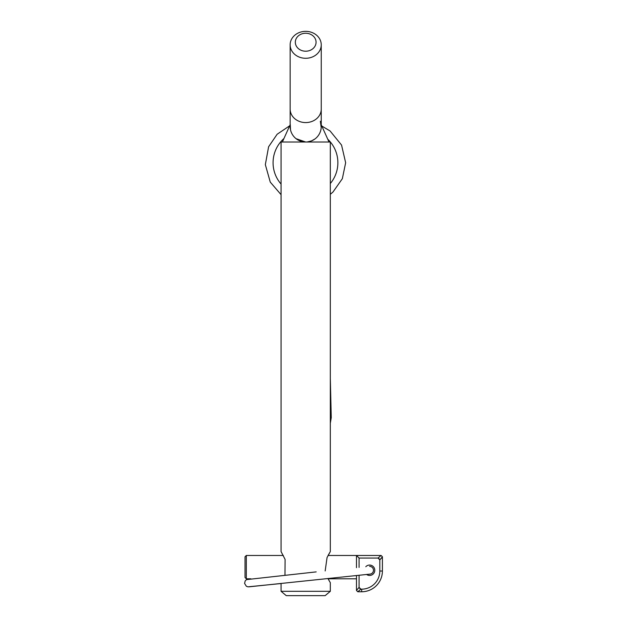 <?xml version="1.0" encoding="UTF-8"?>
<svg xmlns="http://www.w3.org/2000/svg" width="627" height="627" viewBox="0 0 627 627"><rect width="100%" height="100%" fill="white"/><g stroke="black" fill="none" stroke-linecap="round" stroke-linejoin="round"><path stroke-width="0.94" d="M290.505 129.828L290.262 124.53L282.362 142.023L329.026 142.023L321.126 124.53M314.919 138.998L311.431 140.926L307.308 141.937M321.243 44.823A15.55 13.473 0 0 0 305.694 31.35A15.55 13.473 0 0 0 290.144 44.823A15.55 13.473 0 0 0 305.694 58.287A15.55 13.473 0 0 0 321.243 44.823L321.243 109.106A15.55 13.473 0 0 1 305.694 122.578A15.55 13.473 0 0 1 290.144 109.106L290.144 126.474C291.1 119.781 291.1 119.781 290.144 126.474A15.55 15.55 0 0 0 305.694 142.023L296.046 138.669M330.319 591.3L281.068 591.3L286.257 595.65L325.139 595.65L330.319 591.3L330.319 582.687L327.897 578.478M284.979 575.171L285.097 559.402L281.068 551.58L281.068 142.023L330.319 142.023L330.319 551.58L328.07 555.475L356.481 555.475L356.481 567.678M356.481 578.799L328.07 578.799L330.319 582.687M325.17 570.946L327.059 557.536L330.319 551.58M320.875 129.836L321.024 129.076M321.204 127.563L320.358 121.285M305.694 33.247A10.369 8.982 180 0 1 314.676 46.719A10.369 8.982 180 0 1 296.712 46.719A10.369 8.982 180 0 1 305.694 33.247M305.694 142.023A15.55 15.55 0 0 0 321.243 126.474A15.55 15.55 0 0 1 305.694 142.023A15.55 15.55 0 0 1 290.144 126.474M369.593 566.369A3.887 3.887 0 0 1 373.48 570.256A3.887 3.887 0 0 1 369.593 574.144M366.56 574.457A5.181 5.181 0 0 0 374.35 568.187A5.181 5.181 0 0 0 365.8 566.722M377.995 558.061L379.813 559.88L382.407 556.768L381.106 555.475L377.995 558.061L359.075 558.061L356.481 555.475L381.106 555.475M360.893 589.168L359.075 587.35L356.481 590.469L357.782 591.763L360.893 589.168L361.669 589.168L360.893 589.168M246.317 555.475L245.024 556.768L245.024 577.506L246.317 578.799L246.317 555.475L283.318 555.475M381.718 557.803L380.001 559.699L378.175 557.873M357.782 591.763L361.669 591.763A20.738 20.738 0 0 0 382.407 571.025L382.407 556.768M356.481 575.492L356.481 590.469M330.319 183.531A32.4 32.4 0 0 0 327.756 139.218M283.945 138.52A32.4 32.4 0 0 0 281.068 184.056M359.075 587.35L359.075 575.225M359.075 567.411L359.075 558.061M379.813 559.88L379.813 571.025A18.144 18.144 0 0 1 361.669 589.168L361.669 591.763M382.407 571.025L379.813 571.025M360.713 589.364L358.887 587.53M331.236 417.645A2.594 0.4 178.6 0 0 331.252 417.598A2.594 0.4 178.6 0 0 330.319 417.316M281.068 591.3L281.068 583.4M290.144 109.106L290.144 44.823M321.243 109.106L321.243 126.474M246.317 578.799L250.855 578.799M316.188 571.887L246.505 579.622L245.188 580.876L244.593 583.439L246.348 586.253L247.939 586.841L281.068 583.533M369.828 574.136L249.037 586.825M330.319 194.315L332.976 192.027L342.342 178.695L345.649 162.738L341.55 145.064L330.1 130.988L321.8 126.027M289.698 125.784L277.134 134.256L268.599 146.781L265.339 164.635L270.261 182.096L281.068 194.66M330.319 423.233L331.252 417.598L330.319 378.489"/></g></svg>
